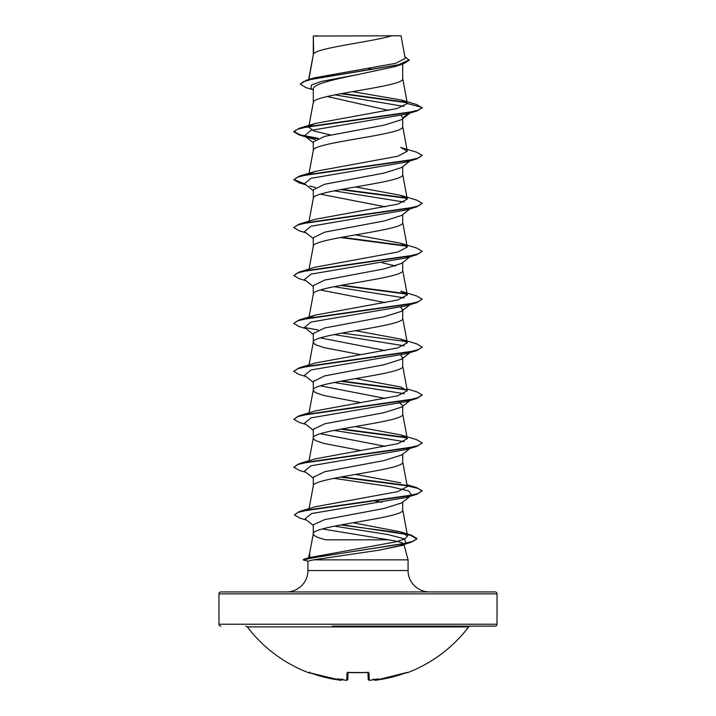 <?xml version="1.0" encoding="UTF-8"?>
<svg xmlns="http://www.w3.org/2000/svg" width="716" height="716" viewBox="0 0 716 716"><rect width="100%" height="100%" fill="white"/><g stroke="black" fill="none" stroke-linecap="round" stroke-linejoin="round"><path stroke-width="1.07" d="M375.461 680.2L376.392 680.111A138.823 138.779 -0 0 0 405.444 672.968L407.449 672.7A0.967 0.967 0 0 1 406.572 672.601M407.449 672.7A139.029 139.029 0 0 0 468.667 626.912L247.333 626.912A139.029 139.029 0 0 0 308.551 672.7L340.789 680.155A0.967 0.958 5 0 0 341.756 679.672L340.548 680.2M340.789 680.155L340.816 679.878A101.457 48.035 -36.7 0 1 337.692 678.786A101.457 53.351 33.8 0 0 342.785 679.878L342.839 679.126L342.785 679.878A138.94 138.412 0 0 0 345.595 680.155L346.777 680.111L346.965 672.968L348.898 672.422A138.465 124.45 0 0 0 367.102 672.422L369.035 672.968L369.223 680.111L370.324 680.164M373.045 679.905L370.405 680.155A138.94 138.412 0 0 0 373.215 679.878L373.161 679.126L373.215 679.878A101.457 53.351 -33.8 0 0 378.308 678.786A101.457 48.035 36.7 0 1 375.184 679.878L375.211 680.155A0.967 0.958 -5 0 1 374.244 679.672M245.803 626.151A1.924 1.924 0 0 1 247.333 626.912M470.197 626.151A1.924 1.924 0 0 0 468.667 626.912M332.233 626.151L495.105 626.151A1.924 1.924 0 0 0 497.029 624.227L497.029 593.859L218.971 593.859L218.971 624.227L497.029 624.227M220.895 626.151A1.924 1.924 0 0 1 218.971 624.227M497.029 593.859A1.924 1.924 0 0 0 495.105 591.926L220.895 591.926A1.924 1.924 0 0 0 218.971 593.859M429.457 591.926A21.39 21.39 0 0 1 408.066 570.545L307.934 570.545A21.39 21.39 0 0 1 286.543 591.926L429.457 591.926L286.543 591.926M308.336 558.641L309.652 558.274L308.399 558.086L309.894 557.513L309.652 553.432M309.58 553.692L308.453 557.916M342.006 524.703L411.235 535.129L416.9 538.495L413.58 541.072L404.057 543.65L303.996 559.124L309.894 557.513L395.823 541.869L404.817 538.924L407.574 535.971L400.414 531.827L353.077 522.761M322.361 528.954L388.672 539.828L326.156 539.828C317.752 537.85 313.474 535.872 313.295 533.894C310.529 525.911 405.471 517.919 402.705 509.935L402.705 502.077M388.672 539.828C398.23 541.305 403.296 542.764 403.878 544.205M404.003 544.688L408.066 559.849L408.066 570.545M307.934 570.545L307.934 561.147L313.519 559.849L408.066 559.849M410.733 495.794L401.64 502.909L384.045 508.485L324.751 519.619L313.295 524.756L313.295 533.769M313.644 36.051L391.831 35.8C371.935 41.805 317.376 47.802 313.644 53.807L313.295 36.051L313.295 54.649M308.891 79.485L313.295 54.765M312.48 89.572L305.956 87.576L300.281 84.184L303.405 81.66L312.319 79.136L403.153 63.984L394.91 66.597L358 74.545C333.996 79.386 312.722 84.184 313.295 89.008L313.295 102.558M402.705 64.127L402.705 78.724C405.471 86.708 310.529 94.691 313.295 102.683M410.089 112.994L401.64 119.617L384.036 125.184L324.706 136.326L313.295 141.902L313.295 150.467M402.705 118.775L402.705 126.634C405.471 134.617 310.529 142.609 313.295 150.593M410.089 160.903L401.64 167.526L384.018 173.102L324.706 184.245L313.295 189.812L313.295 198.386M402.705 166.685L402.705 174.552C405.471 182.535 310.529 190.519 313.295 198.502M401.613 215.444L384 221.011L324.724 232.154L313.295 237.73L313.295 246.295M402.705 214.603L402.705 222.461C405.471 230.445 310.529 238.428 313.295 246.42M410.089 256.731L401.64 263.354L384.045 268.921L324.706 280.072L313.295 285.639L313.295 294.213M402.705 262.512L402.705 270.371C405.471 278.363 310.529 286.346 313.295 294.33M400.602 307.254L402.705 309.598L401.631 311.263L384 316.839L324.706 327.982L313.295 333.549L313.295 342.123M402.705 310.431L402.705 318.289C405.471 326.272 310.529 334.256 313.295 342.239L313.975 343.573L315.989 344.906L323.757 347.564L360.506 354.644M400.611 355.163L402.705 357.508L401.64 359.172L384.018 364.748L324.724 375.891L313.295 381.467L313.295 390.032M402.705 357.508L402.705 366.198C405.471 374.182 310.529 382.174 313.295 390.157L313.975 391.482L315.989 392.815L323.757 395.483L360.506 402.562M410.733 399.967L401.631 407.091L384.045 412.658L324.706 423.809L313.295 429.376L313.295 437.95M402.705 406.249L402.705 414.108C405.471 422.1 310.529 430.083 313.295 438.067L313.975 439.4L315.989 440.734L323.757 443.392L360.506 450.471M313.295 478.118L304.452 471.2L311.021 465.785L406.24 449.541L411.548 447.24L401.64 455L384 460.576L324.706 471.719L313.295 477.295L313.295 485.86M402.705 454.168L402.705 462.026C405.471 470.009 310.529 477.993 313.295 485.985M367.89 68.45L373.09 69.371M327.239 96.49L388.493 110.389M401.121 115.482L402.705 117.943L409.48 112.752M320.356 194.161L385.36 206.817M381.986 262.718L395.635 266.03M320.365 289.98L385.36 302.635M320.356 337.898L385.36 350.554M374.253 357.06L375.56 357.302M320.365 385.808L385.36 398.463M398.552 402.106L402.705 405.417M320.365 433.726L385.351 446.381M374.253 500.797L381.986 502.274M300.281 84.184L306.502 80.201L314.44 77.82L395.599 63.348L405.229 58.408L401.014 35.8L391.831 35.8M403.824 106.38L334.864 94.852M313.295 90.216L310.968 88.372L311.541 84.918L321.323 81.454L358 74.545M407.046 102.728L340.879 93.698M403.153 63.984L409.23 60.269L404.907 56.698M313.295 36.704L313.277 36.221M315.398 139.557L309.76 138.107L304.452 135.807L311.021 130.393L406.24 114.148L416.658 111.052L422.171 107.865L416.488 104.464L401.542 100.034L352.487 91.648M406.572 102.245L342.141 93.465M306.502 80.201L398.033 64.95L409.23 59.867M309.616 125.962L315.282 123.456L299.342 128.245L407.851 112.663L418.484 110.067L422.171 107.472L407.323 103.498L401.542 100.034M407.091 485.439L416.658 487.587L422.171 490.773L418.484 493.369L407.86 495.964L299.342 511.546L315.273 506.758L397.774 491.623L407.306 486.576L402.678 461.784M400.727 482.808L355.494 474.431M400.718 434.889L416.658 439.678L422.171 442.864L418.484 445.459L407.851 448.055L299.342 463.637L315.282 458.849L397.765 443.714L407.306 438.666L400.718 434.889L355.494 426.521M406.957 388.877L416.658 391.768L422.171 394.946L418.484 397.541L407.851 400.137L299.342 415.719L315.273 410.939L397.756 395.796L407.306 390.748L400.727 386.98L355.494 378.603M400.718 339.062L416.658 343.85L422.171 347.036L418.484 349.632L407.851 352.227L299.342 367.809L315.273 363.021L397.774 347.887L407.297 342.839L400.718 339.071L355.494 330.694M309.616 317.609L315.282 315.112L397.774 299.968L407.306 294.92L400.727 291.152L416.658 295.941L422.171 299.118L418.484 301.722L407.851 304.318L299.342 319.891L293.855 323.274M400.718 243.243L416.658 248.022L422.171 251.209L418.484 253.804L407.86 256.4L299.342 271.982L315.273 267.193L397.774 252.059L407.306 247.011L400.718 243.243L355.494 234.866M400.727 195.325L416.658 200.113L422.171 203.299L418.484 205.895L407.851 208.49L299.342 224.072L315.282 219.284L397.783 204.141L407.306 199.102L400.727 195.325L355.494 186.957M309.607 173.872L315.273 171.375L397.774 156.231L407.297 151.183L400.727 147.415L416.658 152.204L422.171 155.381L418.484 157.976L407.851 160.572L299.342 176.154L293.829 179.734L299.342 182.92L305.911 184.862M330.64 134.948L314.19 131.091L308.694 127.233L308.829 126.508M315.282 123.456L397.111 108.492L407.323 103.498M334.453 526.144L388.063 534.575L404.146 538.781L406.178 542.997L403.377 545.18L378.925 550.192L313.519 559.849M422.171 155.381L416.658 158.961L406.24 162.067L311.021 178.311L304.452 183.726L313.295 190.644M309.76 186.017L315.398 187.467M334.014 190.841L404.191 202.055M422.171 203.299L416.658 206.879L406.24 209.976L311.021 226.22L304.452 231.635L313.295 238.562M422.171 251.209L416.658 254.789L406.24 257.885L311.021 274.139L304.452 279.553L313.295 286.472M334.014 286.668L404.191 297.874M422.171 299.118L416.658 302.707L406.24 305.804L311.021 322.048L304.452 327.463L313.295 334.381M334.014 334.587L404.191 345.792M411.431 351.511L406.24 353.713L311.021 369.957L304.452 375.372L313.295 382.299M334.014 382.496L404.191 393.702M422.171 394.946L416.658 398.526L406.24 401.631L311.021 417.875L304.452 423.29L313.295 430.209M334.014 430.405L404.191 441.611M334.014 478.324L390.838 486.737L408.729 490.943L411.548 495.159M410.429 495.857L406.24 497.45L311.532 513.56L305.034 518.93L313.295 525.356M406.178 542.997L400.271 545.565L378.925 550.192M416.658 111.052L308.14 126.634L297.516 129.229L293.829 131.825L299.342 135.011L309.76 138.107M305.571 136.514L317.448 138.591M416.658 158.961L308.149 174.543L297.516 177.138L293.829 179.734M340.44 189.606L406.903 198.323M416.658 206.879L308.149 222.461L297.516 225.057L293.829 227.652L299.342 230.838L305.911 232.781M340.44 237.515L406.912 246.241M416.658 254.789L308.149 270.371L297.516 272.966L293.829 275.562L299.342 278.748L305.911 280.69M340.44 285.433L406.903 294.151M416.658 302.707L308.149 318.28L297.516 320.875L293.829 323.48L299.342 326.657L305.911 328.599M422.145 347.233L416.658 350.616L308.14 366.198L297.516 368.794L293.829 371.389L299.342 374.575L305.911 376.518M340.44 381.252L406.912 389.978M416.658 398.526L308.149 414.108L297.516 416.703L293.829 419.299L299.342 422.485L305.911 424.427M340.44 429.17L406.912 437.888M422.145 443.061L416.658 446.444L308.14 462.026L297.516 464.621L293.829 467.217L299.342 470.394L305.911 472.336M340.44 477.08L406.903 485.806M407.171 485.851L418.01 488.41L422.145 490.97M422.171 490.773L416.658 494.353L308.865 509.801L298.017 512.379L294.401 514.947L300.111 518.214L306.555 520.111M340.726 524.944L393.558 531.916L410.796 535.407L416.9 538.888L410.841 542.388L313.912 557.683L303.199 559.867L304.667 560.046M299.342 128.245L293.829 131.431L300.246 134.868L318.19 138.304M293.855 179.537L304.569 183.815M341.747 189.364L406.393 197.831M299.342 224.072L293.855 227.455M341.747 237.273L406.393 245.749M299.342 271.982L293.829 275.562M341.747 285.192L406.384 293.658M304.569 327.552L318.19 329.951M341.747 333.101L406.393 341.568M299.342 367.809L293.855 371.192M341.747 381.019L406.393 389.486M299.342 415.719L293.829 419.299M341.747 428.929L406.393 437.395M299.342 463.637L293.829 467.217M341.747 476.838L406.384 485.305M299.342 511.546L294.401 514.947M303.996 559.124L303.199 559.867M317.233 35.8L313.295 36.051M495.105 626.151L383.767 626.151M405.444 672.968L376.303 680.119M369.223 680.111A0.967 0.958 -1.5 0 1 368.176 679.18L368.006 672.539M347.994 672.539L347.824 679.18A0.967 0.958 -178.5 0 1 346.777 680.111M374.128 679.287C375.247 680.343 375.998 680.621 376.392 680.111L406.948 672.485A0.967 0.958 -26 0 0 407.315 672.422M374.119 679.126L375.184 679.878M310.556 672.968A138.823 138.779 -0 0 0 339.608 680.111L310.547 672.977M368.087 672.458A0.967 0.904 -1.5 0 0 369.035 672.968M340.816 679.878L341.881 679.126M367.997 672.091L368.248 672.61L348.898 672.422M347.913 672.458A0.967 0.904 -178.5 0 1 346.965 672.968M342.839 679.126L342.785 679.878M346.544 680.2L347.824 679.18C347.108 680.298 346.365 680.63 345.595 680.164L345.792 680.182M407.583 535.971L402.678 509.694M309.043 508.664L313.322 485.734M309.043 460.755L313.322 437.825M407.306 438.666L402.678 413.866M309.043 412.837L313.322 389.916M407.306 390.748L402.678 365.957M309.043 364.927L313.322 341.997M407.306 342.839L402.678 318.047M309.043 317.009L313.322 294.088M407.306 294.92L402.678 270.129M309.043 269.1L313.322 246.179M407.306 247.011L402.678 222.22M309.043 221.19L313.322 198.26M407.306 199.102L402.678 174.31M309.043 173.272L313.322 150.351M407.306 151.183L402.678 126.392M308.909 126.088L313.322 102.433M407.306 103.292L402.678 78.483M308.65 79.566L313.322 54.523M313.322 533.653L309.536 553.942M308.059 561.228L303.333 559.957M406.24 353.713L416.658 350.616M406.24 449.541L416.658 446.444M406.24 497.45L416.658 494.353M400.271 545.565L410.841 542.388M304.452 135.807L313.295 142.735M410.089 208.821L401.622 215.453M410.089 304.649L401.631 311.263M411.548 351.422L401.64 359.172M400.414 531.818L411.235 535.129M406.957 484.705L416.658 487.587M315.282 315.112L299.342 319.891M315.273 171.375L299.342 176.154M367.093 672.485L347.752 672.61L348.003 672.091M308.551 672.7L309.76 672.217M370.405 680.164L370.405 680.164C369.904 680.648 369.161 680.325 368.176 679.18M339.608 680.111L339.626 680.111C340.172 680.621 340.923 680.343 341.872 679.287M348.907 672.485L347.752 672.61"/></g></svg>

